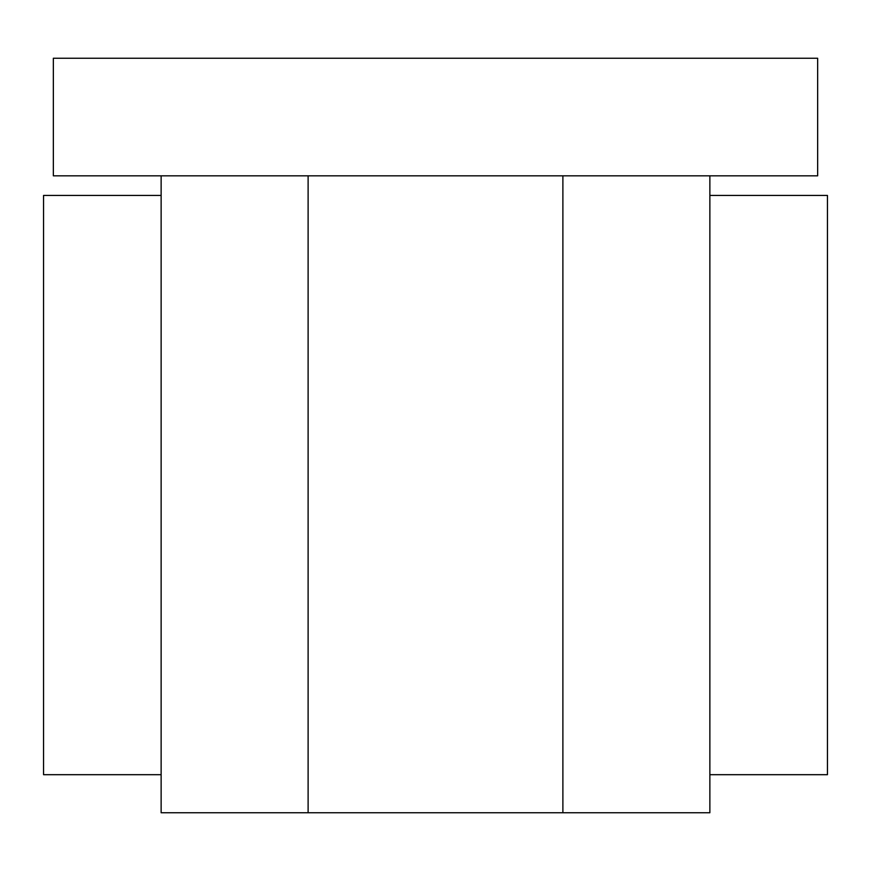 <?xml version="1.0" encoding="UTF-8"?>
<svg xmlns="http://www.w3.org/2000/svg" width="871" height="871" viewBox="0 0 871 871"><rect width="100%" height="100%" fill="white"/><g stroke="black" fill="none" stroke-linecap="round" stroke-linejoin="round"><path stroke-width="1.31" d="M709.865 175.833L709.865 812.752L161.135 812.752L161.135 175.833M817.651 58.248L53.349 58.248L53.349 175.833L817.651 175.833L817.651 58.248M709.865 774.689L827.45 774.689L827.45 195.431L709.865 195.431M161.135 774.689L43.55 774.689L43.55 195.431L161.135 195.431M562.884 812.752L562.884 175.833M308.116 812.752L308.116 175.833"/></g></svg>
